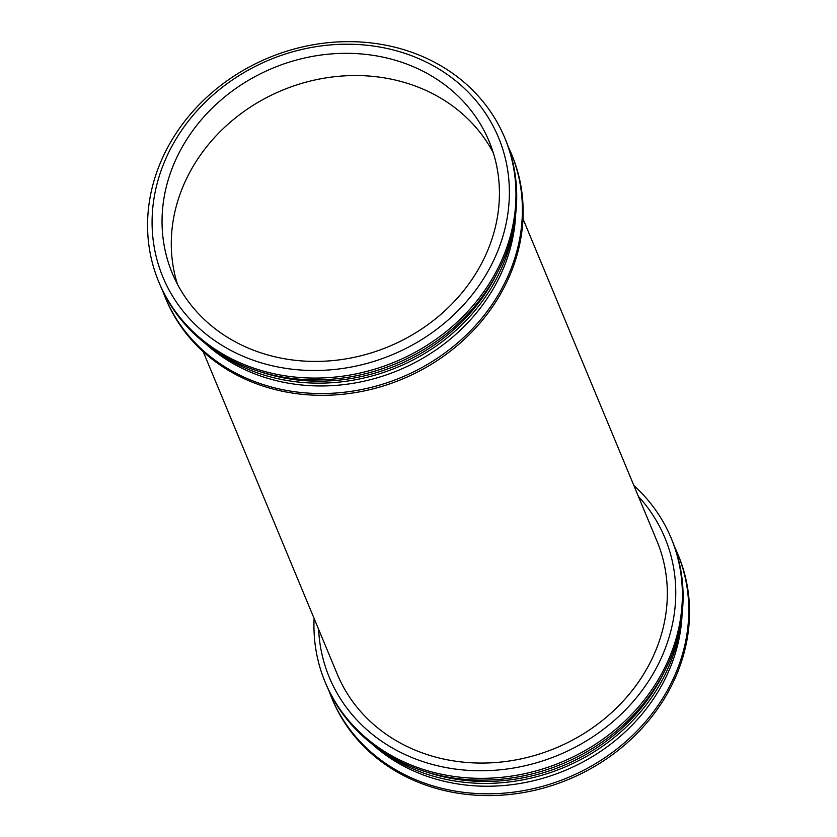 <?xml version="1.0" encoding="UTF-8"?>
<svg xmlns="http://www.w3.org/2000/svg" width="837" height="837" viewBox="0 0 837 837"><rect width="100%" height="100%" fill="white"/><g stroke="black" fill="none" stroke-linecap="round" stroke-linejoin="round"><path stroke-width="1.26" d="M328.889 690.609A187.383 164.68 -22.6 0 0 331.557 697.524L332.289 699.303A187.383 164.68 -22.6 0 0 423.323 784.217A187.383 164.68 -22.6 0 0 628.158 741.948A187.383 164.68 -22.6 0 0 678.357 555.433L677.614 553.665A187.383 164.68 -22.6 0 0 674.601 546.896M331.557 697.524A187.383 164.68 -22.6 0 0 422.591 782.438A187.383 164.68 -22.6 0 0 627.415 740.17A187.383 164.68 -22.6 0 0 677.614 553.665M371.513 743.549A181.723 159.7 -22.6 0 0 424.024 775.208A181.723 159.7 -22.6 0 0 682.061 614.452M378.324 748.623A183.439 161.206 -22.6 0 0 421.471 772.289A183.439 161.206 -22.6 0 0 680.858 622.864M426.179 771.892A181.723 159.7 -22.6 0 0 663.595 673.189M314.105 618.438A187.383 164.68 -22.6 0 0 325.122 682.061L325.865 683.839A187.383 164.68 -22.6 0 0 416.899 768.753A187.383 164.68 -22.6 0 0 621.724 726.485A187.383 164.68 -22.6 0 0 671.923 539.98L671.19 538.201A187.383 164.68 -22.6 0 0 633.86 485.512M325.122 682.061A187.383 164.68 -22.6 0 0 416.156 766.974A187.383 164.68 -22.6 0 0 620.991 724.716A187.383 164.68 -22.6 0 0 671.19 538.201M318.625 629.319A181.723 159.7 -22.6 0 0 417.6 759.745A181.723 159.7 -22.6 0 0 635.283 699.083A181.723 159.7 -22.6 0 0 638.38 496.393M421.356 752.557A173.144 152.167 -22.6 0 0 610.612 713.511A173.144 152.167 -22.6 0 0 657.003 541.173L522.979 218.792L657.003 541.173A173.144 152.167 -22.6 0 1 610.612 713.511A173.144 152.167 -22.6 0 1 421.356 752.557A173.144 152.167 -22.6 0 1 337.238 674.099A173.144 152.167 -22.6 0 0 421.356 752.557M162.493 290.345A187.383 164.68 -22.6 0 0 165.161 297.261L165.904 299.029A187.383 164.68 -22.6 0 0 256.928 383.953A187.383 164.68 -22.6 0 0 461.762 341.684A187.383 164.68 -22.6 0 0 511.962 155.169L511.219 153.401A187.383 164.68 -22.6 0 0 508.205 146.621M165.161 297.261A187.383 164.68 -22.6 0 0 256.195 382.174A187.383 164.68 -22.6 0 0 461.02 339.906A187.383 164.68 -22.6 0 0 511.219 153.401M205.117 343.285A181.723 159.7 -22.6 0 0 257.639 374.945A181.723 159.7 -22.6 0 0 515.676 214.188M211.939 348.359A183.439 161.206 -22.6 0 0 255.076 372.026A183.439 161.206 -22.6 0 0 514.462 222.6M259.784 371.618A181.723 159.7 -22.6 0 0 497.199 272.925M158.737 281.797L159.469 283.576A187.383 164.68 -22.6 0 0 250.504 368.489A187.383 164.68 -22.6 0 0 455.338 326.221A187.383 164.68 -22.6 0 0 505.538 139.706L504.795 137.938A187.383 164.68 -22.6 0 0 268.551 57.805A187.383 164.68 -22.6 0 0 158.737 281.797A187.383 164.68 -22.6 0 0 249.761 366.711A187.383 164.68 -22.6 0 0 454.596 324.442A187.383 164.68 -22.6 0 0 504.795 137.938M251.205 359.481A181.723 159.7 -22.6 0 0 509.032 182.372A181.723 159.7 -22.6 0 0 231.943 80.258A181.723 159.7 -22.6 0 0 251.205 359.481M255.641 351.006A171.595 150.806 -22.6 0 0 443.212 312.295A171.595 150.806 -22.6 0 0 489.185 141.495A171.595 150.806 -22.6 0 0 272.841 68.121A171.595 150.806 -22.6 0 0 172.276 273.239A171.595 150.806 -22.6 0 0 255.641 351.006M493.296 152.826A171.595 150.806 -22.6 0 0 282.079 90.344A171.595 150.806 -22.6 0 0 177.402 284.141M337.238 674.099L203.224 351.718L337.238 674.099"/></g></svg>
